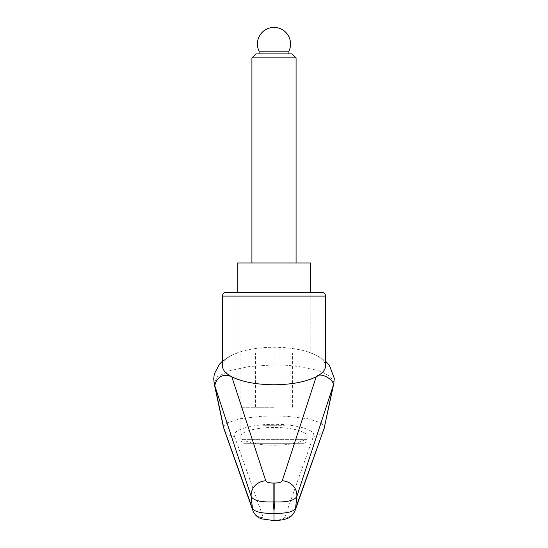 <?xml version="1.0" encoding="UTF-8"?>
<svg xmlns="http://www.w3.org/2000/svg" width="548" height="548" viewBox="0 0 548 548"><rect width="100%" height="100%" fill="white"/><g stroke="black" fill="none" stroke-linecap="round" stroke-linejoin="round"><path stroke-width="0.41" stroke-dasharray="2.74 2.06" d="M223.461 427.228L226.714 422.933L240.517 418.665L261.923 416.247L273.993 415.939L286.063 416.254L307.476 418.665L321.272 422.933L324.526 427.228M273.993 364.886L249.614 366.441L229.79 370.681L217.446 376.688L214.193 383.442M222.467 366.016C222.741 360.584 228.269 355.988 239.051 352.234C249.004 348.98 260.67 347.322 274.041 347.261C287.46 347.336 299.153 349.008 309.106 352.289C319.779 356.042 325.252 360.618 325.526 366.016M310.798 292.406L310.798 353.131L237.188 353.131L310.798 353.131L237.188 353.131L310.798 353.131L310.798 292.406L273.993 292.406M273.993 427.488C256.286 427.385 240.497 431.619 240.867 436.359C240.497 441.106 256.286 445.339 273.993 445.236C291.7 445.339 307.49 441.106 307.12 436.359C307.49 431.619 291.7 427.385 273.993 427.488M333.835 383.436L333.917 381.915L329.875 376.161L322.313 372.14L316.799 370.236L297.989 366.386L286.227 365.263L274.041 364.886L274.041 347.261M323.841 429.44L322.608 431.879L319.628 434.728L316.703 436.023L313.435 436.42C316.806 430.242 297.276 424.241 273.993 424.31C250.71 424.241 231.188 430.242 234.558 436.42L231.29 436.023L228.358 434.728L225.386 431.879L224.228 429.659M273.993 520.6L273.993 520.223C280.049 520.059 283.597 519.196 284.652 517.648A11.042 10.618 -160.1 0 0 294.756 511.442M253.231 511.428A11.042 10.618 160.1 0 0 263.335 517.648C264.389 519.196 267.945 520.059 273.993 520.223M310.798 262.958L237.188 262.958M273.993 407.239L240.867 407.239L273.993 407.239M303.441 443.311A3.678 3.678 0 0 0 307.12 439.626L240.867 439.626A3.678 3.678 0 0 0 244.552 443.311L303.441 443.311L244.552 443.311M255.895 53.903L292.091 53.903M251.909 57.883L296.078 57.883M288.899 51.183L259.088 51.183M285.035 443.311L273.993 443.311L273.993 425.275L285.035 425.275L262.951 425.275L273.993 425.275L273.993 443.311L262.951 443.311L262.951 425.275L262.951 443.311L285.035 443.311L285.035 425.275L285.035 443.311M325.526 296.084L222.467 296.084M284.652 517.648L313.435 436.42M234.558 436.42L263.335 517.648M240.867 407.239L240.867 439.626L307.12 439.626L307.12 407.239M237.188 292.406L237.188 353.131L237.188 292.406M240.867 353.131L240.867 436.359M307.12 353.131L307.12 436.359M309.099 352.296L316.97 355.529L325.526 361.153M222.467 361.173L229.461 356.364L239.051 352.234M224.618 430.57L224.303 429.879M323.368 430.57L323.697 429.851M252.813 510.325L252.95 510.695M255.594 407.239L255.594 353.131M292.399 407.239L292.399 353.131"/><path stroke-width="0.82" d="M223.762 428.002L215.001 386.367L251.183 496.515C253.525 500.516 260.827 502.317 273.11 501.927L274.884 501.927C287.159 502.317 294.468 500.516 296.804 496.515L332.992 386.367L324.211 428.098L295.584 508.373C293.392 511.894 286.193 513.551 273.993 513.346C261.793 513.551 254.594 511.894 252.402 508.373L223.461 427.235L214.158 383.456M215.001 386.367L214.919 385.313C215.248 382.586 219.152 371.537 231.804 376.784C225.673 373.544 222.556 369.955 222.467 366.016L222.467 296.084A3.678 3.678 0 0 1 226.146 292.406L273.993 292.406L226.146 292.406M222.467 361.173L219.44 364.208L214.295 373.996L213.713 378.791L214.193 383.449L214.898 385.21M294.756 511.442A11.042 10.618 -160.1 0 0 295.036 510.743C292.844 515.408 289.659 518.175 285.487 519.038C284.378 519.716 280.549 520.23 273.993 520.586L273.993 510.503L273.11 501.927L273.11 483.055C268.986 482.939 266.54 482.192 265.753 480.808L231.811 376.784C242.319 381.929 256.382 384.593 273.993 384.771C291.611 384.593 305.674 381.929 316.182 376.784C322.32 373.544 325.43 369.955 325.526 366.016L325.526 296.084A3.678 3.678 0 0 0 321.84 292.406L273.993 292.406M273.993 510.503L274.884 501.927L274.884 483.055L273.11 483.055M237.188 292.406L237.188 262.958L310.798 262.958L310.798 292.406L321.84 292.406M324.211 428.098L295.03 510.736A11.042 10.618 -160.1 0 0 295.584 508.373A19495.785 14606.337 -109.1 0 0 296.804 496.515A14.721 13.755 -162.3 0 0 282.234 480.808L316.182 376.784C320.21 371.345 335.02 380.134 333.074 385.313L333.835 383.449L324.231 428.002M282.234 480.808C281.453 482.192 279.001 482.939 274.884 483.055M333.074 385.313L332.992 386.367M265.753 480.808A14.721 13.755 -17.7 0 0 251.183 496.515A19495.785 14606.337 109.1 0 0 252.402 508.373A11.042 10.618 160.1 0 0 252.936 510.695A11.042 10.618 160.1 0 0 252.95 510.736A11.042 10.618 160.1 0 0 253.231 511.428M224.228 429.659L223.783 428.098M251.909 57.883L296.078 57.883L292.091 53.903L255.895 53.903L251.909 57.883L251.909 262.958M259.088 51.183L288.899 51.183A16.563 16.563 0 0 0 273.993 27.4A16.563 16.563 0 0 0 259.088 51.183L259.088 53.903M222.467 296.084L325.526 296.084M325.526 361.153L329.286 365.091L334.287 378.278L333.835 383.436M224.303 429.879L223.461 427.235M323.697 429.851L324.526 427.235M273.993 520.586L262.211 518.956C257.985 517.915 254.895 515.175 252.957 510.736M224.139 429.413L252.95 510.695M296.078 57.883L296.078 262.958M288.899 51.183L288.899 53.903"/></g></svg>
